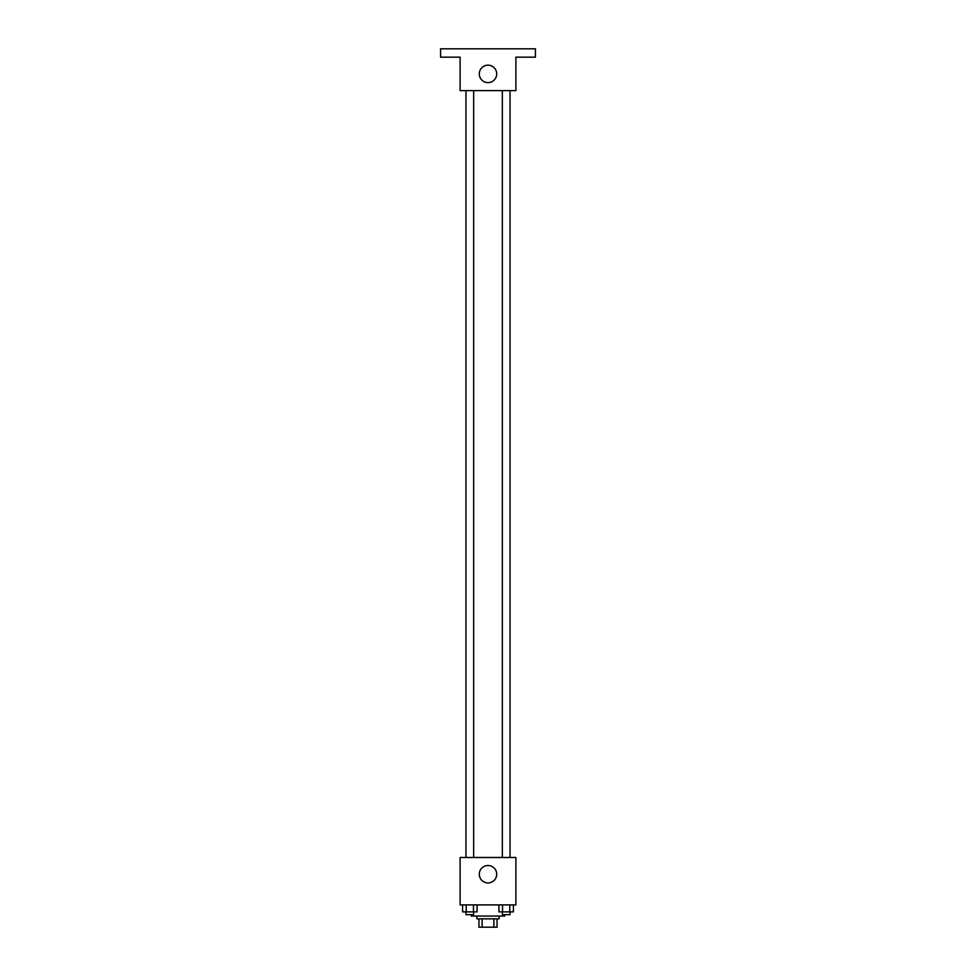 <?xml version="1.0" encoding="UTF-8"?>
<svg xmlns="http://www.w3.org/2000/svg" width="976" height="976" viewBox="0 0 976 976"><rect width="100%" height="100%" fill="white"/><g stroke="black" fill="none" stroke-linecap="round" stroke-linejoin="round"><path stroke-width="1.46" d="M493.868 918.831L493.868 927.2L478.935 927.2L478.935 918.831M493.868 927.2L497.065 927.2L497.065 918.831L497.065 927.2M499.151 916.049L499.151 918.831L476.849 918.831L476.849 916.049M482.132 918.831L482.132 927.2M471.274 914.646L471.274 916.049L504.726 916.049L504.726 914.646M515.889 904.886L460.111 904.886L460.111 857.489L515.889 857.489L515.889 904.886M496.711 874.215A8.711 8.711 0 0 1 483.645 881.767A8.711 8.711 0 0 1 483.645 866.676A8.711 8.711 0 0 1 496.711 874.215M502.335 857.489L502.335 90.634M473.665 90.634L473.665 857.489M515.889 90.634L460.111 90.634L460.111 57.169L440.591 57.169L440.591 48.8L535.409 48.8L535.409 57.169L515.889 57.169L515.889 90.634M496.711 73.895A8.711 8.711 0 0 1 483.645 81.447A8.711 8.711 0 0 1 483.645 66.356A8.711 8.711 0 0 1 496.711 73.895M513.425 904.886L513.425 911.865L498.931 911.865L498.931 904.886M509.801 904.886L509.801 911.865M502.555 904.886L502.555 911.865M510.033 911.865L510.033 914.646L502.335 914.646L502.335 911.865M477.069 904.886L477.069 911.865L462.575 911.865L462.575 904.886M473.445 904.886L473.445 911.865M466.199 904.886L466.199 911.865M473.665 911.865L473.665 914.646L465.967 914.646L465.967 911.865M510.033 857.489L510.033 90.634M465.967 90.634L465.967 857.489"/></g></svg>
